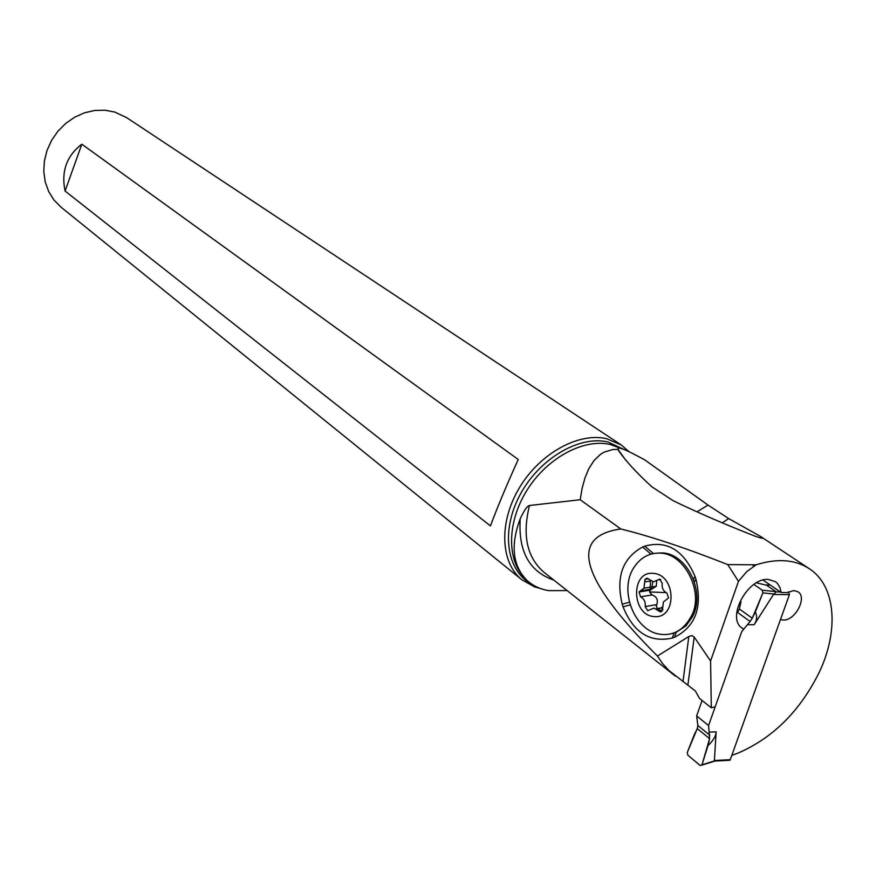 <?xml version="1.0" encoding="UTF-8"?>
<svg xmlns="http://www.w3.org/2000/svg" width="876" height="876" viewBox="0 0 876 876"><rect width="100%" height="100%" fill="white"/><g stroke="black" fill="none" stroke-linecap="round" stroke-linejoin="round"><path stroke-width="1.31" d="M728.503 760.335L730.255 759.678L789.407 594.651L788.466 591.902M708.575 725.536L741.742 631.64L747.414 624.708L741.742 631.64L708.575 725.536L709.604 738.643L708.575 725.536L696.65 715.933L702.07 700.482L696.65 715.933L697.865 725.525L697.274 728.624L697.865 725.525L696.65 715.933M715.615 761.014L714.389 760.51L716.152 731.843C715.878 736.114 713.163 740.702 708.005 745.618L701.983 764.803L700.187 765.514L701.983 764.803L709.604 738.643L708.005 745.618M789.407 594.651L773.508 594.454L754.148 624.708L747.414 624.708L750.13 621.489L747.414 624.708M740.986 601.845L739.344 608.984L740.986 601.845M780.341 591.968L775.873 591.913L774.778 593.457L775.906 591.639L762.262 590.216L753.929 584.434L762.262 590.216L762.887 592.888L752.243 618.215L750.13 621.489L737.603 612.477L739.344 608.984L752.243 618.215L750.13 621.489M762.262 590.216L762.887 592.888L755.32 612.039C757.39 616.025 756.995 620.252 754.148 624.708M773.508 594.454L774.778 593.457M775.906 591.639L766.631 585.245L764.66 584.774M737.603 612.477L739.344 608.984M694.372 734.471L697.274 728.624L687.266 752.539L687.835 755.189L700.187 765.514L687.835 755.189L687.266 752.539L694.372 734.471M715.057 761.156L715.604 761.014M553.906 580.131C529.323 571.732 518.099 551.256 520.235 518.702C510.401 544.981 512.515 565.403 526.564 579.978C532.466 585.584 539.846 589.132 548.705 590.643L567.122 590.577M707.994 505.058L644.517 459.725L631.87 453.078C625.212 449.793 620.942 448.151 619.047 448.151L617.733 449.366C624.763 459.933 636.129 472.405 651.843 486.793L673.195 500.711C697.296 512.394 724.594 524.22 755.079 536.178C763.149 538.893 764.923 538.959 760.39 536.353L728.679 518.592L707.994 505.058L697.088 511.792M620.81 528.962C568.141 536.473 580.339 578.828 657.427 656.036L662.442 663.417L668.957 670.534L695.38 691L699.617 698.533L711.312 707.797L710.589 660.986L738.468 581.346L746.724 571.656L756.119 564.79L727.77 564.604C686.642 548.31 650.988 536.43 620.81 528.962L580.186 499.736L582.124 488.304L584.971 477.88L588.869 468.583L593.972 460.59L600.432 454.359L604.199 452.093L612.839 449.53L617.733 449.366M756.119 564.79C777.428 558.143 795.244 559.501 809.544 568.863C835.77 586.011 839.131 630.293 819.399 672.002C799.996 711.235 772.632 738.369 737.285 753.404L731.81 755.32M520.235 518.702C524.297 510.095 527.385 505.693 529.487 505.496L580.186 499.736M715.199 706.779L711.312 707.797M710.589 660.986L694.197 637.049L691.898 635.593L688.821 636.502L657.427 656.036M780.461 619.617L783.341 620.044C795.211 620.799 807.453 597.366 798.047 591.815L793.919 590.566L787.163 592.603L781.14 592.515L780.067 587.796L777.34 583.307L775.435 581.653L768.142 579.419C747.546 577.711 726.04 618.149 742.136 628.125L743.746 629.121M781.14 592.515L763.029 580.076M727.77 564.604L738.468 581.346M674.509 637.268C695.533 626.636 702.651 607.221 695.894 579.025L694.986 576.298C683.652 550.106 666.899 540.043 644.736 546.142L642.612 546.996C622.529 558.089 615.729 577.164 622.212 604.21L623.055 606.86C633.512 632.614 649.937 643.006 672.341 638.057L674.509 637.268L676.206 632.286L685.941 625.924L692.401 616.901C705.957 592.329 686.948 553.194 661.928 552.909L655.587 553.227M660.296 553.128C685.185 553.533 704.589 593.665 691.098 616.529C683.827 629.537 674.06 635.494 661.796 634.41C635.045 632.833 617.974 590.249 634.213 567.09C640.684 557.421 649.379 552.778 660.296 553.128M670.381 633.939L676.206 632.286M657.81 608.579L660.997 611.798M650.496 580.996L650.145 589.329M651.087 594.497L651.251 595.089M654.065 616.551C631.355 615.379 630.49 570.714 653.266 573.375C676.382 574.557 677.214 619.288 654.065 616.551M660.285 611.853L662.431 610.627L663.373 602.031L668.541 597.903L666.932 593.074C663.231 591.125 661.665 587.851 662.234 583.274L659.683 579.145L653.441 581.839L647.09 578.171L645.043 579.299L643.915 588.19L639.053 591.946L640.553 596.83C644.178 598.768 645.711 602.009 645.163 606.564L647.692 610.692L653.89 608.086L660.285 611.853M662.486 606.937L661.03 607.966L656.179 608.798M656.672 580.996L656.266 586.241L650.178 590.128L649.554 591.935L652.127 594.946C656.781 596.72 658.314 599.94 656.726 604.615L656.398 606.597L657.296 608.262L658.719 608.798L661.03 607.966M540.393 588.486L534.568 586.865L521.757 579.682C500.284 562.414 498.74 522.03 519.435 487.724C539.923 453.341 578.653 432.01 606.718 438.734L621.292 444.997L629.023 451.709M620.745 444.636L126.735 117.702L114.844 112.073L105.021 110.212L94.794 110.453L84.567 112.785L74.756 117.154L65.755 123.385L57.925 131.214L51.596 140.357L47.03 150.409L44.391 160.987L43.8 171.652L45.256 181.967L48.673 191.526L53.929 199.969L61.156 207.273M65.087 191.045L490.44 525.896C497.491 506.974 506.755 484.844 518.242 459.473L81.829 144.19C66.642 155.829 61.057 171.444 65.087 191.045L81.829 144.19M722.229 522.862L728.679 518.592M755.32 612.039L752.243 618.215M709.418 732.128L716.152 731.843M714.389 760.51L730.255 759.678M770.256 585.037L765.942 584.971M762.887 592.888L774.034 594.038M756.459 582.825L766.631 585.245M788.104 592.077L788.739 592.088M697.865 725.525L709.867 735.26M709.604 738.643L697.274 728.624M714.641 760.839L701.983 764.803M621.128 448.534L610.309 444.493C584.183 438.329 548.398 457.13 528.075 488.512C507.62 519.807 506.186 558.089 523.815 577.054M529.487 505.496C522.129 535.105 526.892 557.322 543.799 572.148L544.281 572.532M694.197 637.049L687.89 685.087M752.823 565.053L753.645 566.323M682.995 681.648L688.821 636.502M693.474 579.255L694.986 576.298M694.405 581.883L695.894 579.025M674.038 633.063L672.341 638.057M623.055 606.86L630.118 604.9M629.373 602.217L622.212 604.21M642.612 546.996L650.999 554.114M653.441 553.533L644.736 546.142M652.784 581.752L651.624 589.088M655.631 604.801L656.365 606.017M658.402 608.765L661.314 611.689M662.793 609.367L661.26 607.769M649.554 591.935L666.001 592.614M662.672 610.024L658.434 610.758M656.726 604.615L645.163 606.564M652.127 594.946L640.553 596.83M652.018 589.033L640.444 590.862M650.802 580.941L644.714 581.883M660.723 579.485L657.865 579.923M532.181 584.412C506.722 571.645 500.492 531.579 519.786 495.312C538.806 458.947 579.113 435.022 608.053 442.008L624.544 449.738M729.905 760.258L714.904 761.047M714.925 761.058L701.829 765.153M626.154 460.688L617.679 448.983M808.887 568.425L760.948 536.725M544.511 572.707L675.199 675.987M690.781 617.186L692.401 616.901M650.288 590.15L639.053 591.946M656.266 586.241L643.915 588.19M648.481 578.773L645.043 579.299M536.364 586.778L534.568 586.865M60.773 206.955L521.757 579.682"/></g></svg>
